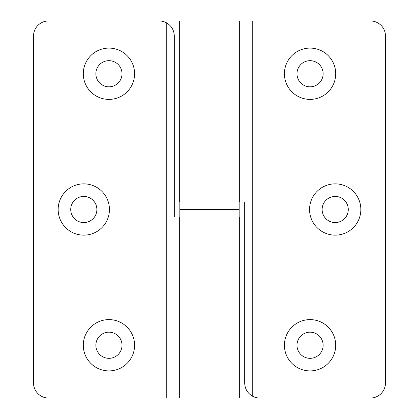 <?xml version="1.0" encoding="UTF-8"?>
<svg xmlns="http://www.w3.org/2000/svg" width="419" height="419" viewBox="0 0 419 419"><rect width="100%" height="100%" fill="white"/><g stroke="black" fill="none" stroke-linecap="round" stroke-linejoin="round"><path stroke-width="0.63" d="M179.835 201.958L179.835 209.5L239.165 209.5L179.835 209.5L179.835 217.042M239.165 201.958L239.165 217.042M310.06 60.671A13.073 13.073 0 0 0 296.987 73.744A13.073 13.073 0 0 0 310.06 86.817A13.073 13.073 0 0 0 323.133 73.744A13.073 13.073 0 0 0 310.06 60.671M310.06 48.101A25.643 25.643 0 0 0 284.417 73.744A25.643 25.643 0 0 0 310.06 99.387A25.643 25.643 0 0 0 335.703 73.744A25.643 25.643 0 0 0 310.06 48.101M335.2 196.427A13.073 13.073 0 0 0 322.127 209.5A13.073 13.073 0 0 0 335.2 222.573A13.073 13.073 0 0 0 348.273 209.5A13.073 13.073 0 0 0 335.2 196.427M335.2 183.857A25.643 25.643 0 0 0 309.557 209.5A25.643 25.643 0 0 0 335.2 235.143A25.643 25.643 0 0 0 360.843 209.5A25.643 25.643 0 0 0 335.2 183.857M310.06 332.183A13.073 13.073 0 0 0 296.987 345.256A13.073 13.073 0 0 0 310.06 358.329A13.073 13.073 0 0 0 323.133 345.256A13.073 13.073 0 0 0 310.06 332.183M310.06 319.613A25.643 25.643 0 0 0 284.417 345.256A25.643 25.643 0 0 0 310.06 370.899A25.643 25.643 0 0 0 335.703 345.256A25.643 25.643 0 0 0 310.06 319.613M252.238 396.028C247.388 393.017 244.874 388.659 244.696 382.966L244.696 201.958L179.332 201.958L179.332 20.95L370.396 20.95A15.084 15.084 0 0 1 385.48 36.034L385.48 382.966A15.084 15.084 0 0 1 370.396 398.05L259.78 398.05A15.084 15.084 0 0 1 252.238 396.028L252.238 20.95M239.668 201.958L239.668 20.95M108.94 60.671A13.073 13.073 0 0 0 95.867 73.744A13.073 13.073 0 0 0 108.94 86.817A13.073 13.073 0 0 0 122.013 73.744A13.073 13.073 0 0 0 108.94 60.671M108.94 48.101A25.643 25.643 0 0 0 83.297 73.744A25.643 25.643 0 0 0 108.94 99.387A25.643 25.643 0 0 0 134.583 73.744A25.643 25.643 0 0 0 108.94 48.101M83.8 196.427A13.073 13.073 0 0 0 70.727 209.5A13.073 13.073 0 0 0 83.8 222.573A13.073 13.073 0 0 0 96.873 209.5A13.073 13.073 0 0 0 83.8 196.427M83.8 183.857A25.643 25.643 0 0 0 58.157 209.5A25.643 25.643 0 0 0 83.8 235.143A25.643 25.643 0 0 0 109.443 209.5A25.643 25.643 0 0 0 83.8 183.857M108.94 332.183A13.073 13.073 0 0 0 95.867 345.256A13.073 13.073 0 0 0 108.94 358.329A13.073 13.073 0 0 0 122.013 345.256A13.073 13.073 0 0 0 108.94 332.183M108.94 319.613A25.643 25.643 0 0 0 83.297 345.256A25.643 25.643 0 0 0 108.94 370.899A25.643 25.643 0 0 0 134.583 345.256A25.643 25.643 0 0 0 108.94 319.613M179.332 217.042L239.668 217.042L239.668 398.05L48.604 398.05A15.084 15.084 0 0 1 33.52 382.966L33.52 36.034A15.084 15.084 0 0 1 48.604 20.95L159.22 20.95A15.084 15.084 0 0 1 166.762 22.972C171.612 25.983 174.126 30.341 174.304 36.034L174.304 217.042L179.332 217.042L179.332 398.05M166.762 398.05L166.762 22.972"/></g></svg>
